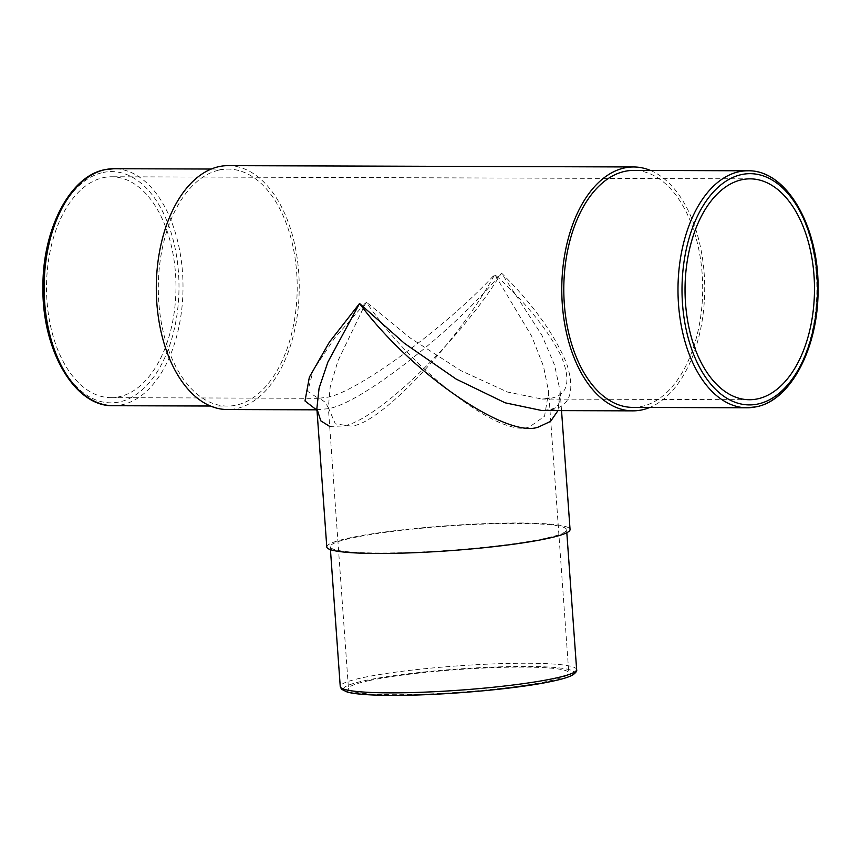 <?xml version="1.0" encoding="UTF-8"?>
<svg xmlns="http://www.w3.org/2000/svg" width="861" height="861" viewBox="0 0 861 861"><rect width="100%" height="100%" fill="white"/><g stroke="black" fill="none" stroke-linecap="round" stroke-linejoin="round"><path stroke-width="0.65" stroke-dasharray="4.3 3.23" d="M632.857 407.404A118.495 69.45 90.2 0 0 641.671 406.478A118.495 69.45 90.2 0 0 702.576 281.601A118.495 69.45 90.2 0 0 633.631 170.413M352.407 537.91A118.495 12.183 175.9 0 1 484.216 524.048A118.495 12.183 175.9 0 1 566.613 529.752A118.495 12.183 175.9 0 1 544.432 538.534A118.495 12.183 175.9 0 1 412.623 552.396A118.495 12.183 175.9 0 1 330.226 546.692A118.495 12.183 175.9 0 1 352.407 537.91M219.329 170.026A118.495 69.45 -89.8 0 1 228.143 169.1A118.495 69.45 -89.8 0 1 297.088 280.288A118.495 69.45 -89.8 0 1 236.183 405.154A118.495 69.45 -89.8 0 1 227.369 406.08A118.495 69.45 -89.8 0 1 158.424 294.892A118.495 69.45 -89.8 0 1 219.329 170.026M366.248 302.05L337.932 360.877L330.183 387.116L328.342 407.737L335.37 423.913L350.911 426.066C379.141 425.409 458.246 342.021 494.752 274.444C445.707 327.869 352.666 395.511 325.566 397.459L318.258 398.331L307.732 391.389L313.275 370.101L334.757 337.899L366.248 302.05L410.46 338.147L460.775 370.585L507.549 392.046L542.021 399.063L551.148 398.191C567.959 395.048 571.317 381.057 561.243 356.239C547.93 329.72 525.759 302.459 494.752 274.444L531.711 336.307L543.495 366.291L548.661 391.949L544.529 416.24L529.881 426.658C502.544 439.67 412.548 371.145 366.248 302.05M369.154 680.61A110.445 11.354 -4.1 0 0 348.49 688.8A110.445 11.354 -4.1 0 0 425.28 694.117A110.445 11.354 -4.1 0 0 548.134 681.191A110.445 11.354 -4.1 0 0 568.809 673.001A110.445 11.354 -4.1 0 0 492.008 667.684A110.445 11.354 -4.1 0 0 369.154 680.61M119.098 396.792A110.445 64.726 -89.8 0 1 110.875 397.653A110.445 64.726 -89.8 0 1 46.623 294.021A110.445 64.726 -89.8 0 1 103.385 177.635A110.445 64.726 -89.8 0 1 111.596 176.763A110.445 64.726 -89.8 0 1 175.859 280.406A110.445 64.726 -89.8 0 1 119.098 396.792M329.677 426.41L341.591 426.044C372.716 424.656 460.624 340.504 501.446 273.012L541.806 335.026L554.602 365.204L560.134 391.12L557.971 410.611M326.782 546.939A121.95 12.538 175.9 0 1 349.609 537.899A121.95 12.538 175.9 0 1 485.249 523.628A121.95 12.538 175.9 0 1 570.057 529.504M650.507 170.467A121.95 71.474 -89.8 0 1 704.707 289.145A121.95 71.474 -89.8 0 1 649.743 407.457M561.533 410.622L560.134 391.131C560.371 399.127 559.338 404.11 557.045 406.08C556.981 407.963 551.966 409.459 542 410.557L551.966 409.61C570.488 406.134 575.352 390.7 566.549 363.288C554.387 334.025 532.69 303.933 501.446 273.012C453.101 332.012 356.831 406.726 326.384 408.878L316.364 409.761M228.154 165.646A121.95 71.474 -89.8 0 1 299.111 280.073A121.95 71.474 -89.8 0 1 236.431 408.577A121.95 71.474 -89.8 0 1 227.358 409.535M747.822 170.79A118.495 69.45 -89.8 0 1 816.766 281.977A118.495 69.45 -89.8 0 1 755.861 406.855M113.178 405.714A118.495 69.45 90.2 0 0 121.993 404.788A118.495 69.45 90.2 0 0 182.898 279.911A118.495 69.45 90.2 0 0 113.953 168.724M103.019 172.501A115.622 67.761 -89.8 0 1 178.496 272.765A115.622 67.761 -89.8 0 1 119.464 401.926A115.622 67.761 -89.8 0 1 43.976 301.662A115.622 67.761 -89.8 0 1 103.019 172.501M576.633 669.578A118.495 12.183 -4.1 0 0 494.236 663.874A118.495 12.183 -4.1 0 0 362.427 677.736A118.495 12.183 -4.1 0 0 340.246 686.518M343.324 688.983A115.622 11.882 175.9 0 1 364.967 680.599A115.622 11.882 175.9 0 1 525.91 666.446A115.622 11.882 175.9 0 1 552.332 681.202M566.818 532.701L566.613 529.752M211.257 169.036L228.143 169.1M110.875 397.653L318.161 398.331C318.15 397.567 320.507 398.891 325.243 402.302L328.353 407.834L348.49 688.8M749.404 399.73L542.021 399.063L548.866 398.062L548.134 398.858L548.661 391.949L568.809 673.001M318.226 409.836L316.461 409.825M318.215 409.836L316.073 409.588M316.988 410.32L316.87 408.566M750.125 178.851L111.596 176.763M210.493 406.026L227.369 406.08M330.441 549.652L330.226 546.692"/><path stroke-width="1.29" d="M747.822 170.79L633.631 170.413A118.495 69.45 90.2 0 0 624.817 171.35A118.495 69.45 90.2 0 0 563.912 296.216A118.495 69.45 90.2 0 0 632.857 407.404L747.047 407.78A118.495 69.45 -89.8 0 1 678.102 296.593A118.495 69.45 -89.8 0 1 739.007 171.716A118.495 69.45 -89.8 0 1 747.822 170.79C786.588 169.606 819.263 226.917 818.068 289.888C818.391 347.209 791.098 400.322 756.259 406.812L747.047 407.78A118.495 69.45 -89.8 0 0 755.861 406.855M741.902 179.712A110.445 64.726 90.2 0 0 685.141 296.098A110.445 64.726 90.2 0 0 749.404 399.73A110.445 64.726 90.2 0 0 757.615 398.869A110.445 64.726 90.2 0 0 814.377 282.483A110.445 64.726 90.2 0 0 750.125 178.851A110.445 64.726 90.2 0 0 741.902 179.712M557.971 410.611L550.566 421.384L539.212 426.69C508.969 440.412 410.17 372.662 359.554 303.492L404.433 343.335L456.255 379.141L505.17 402.819L541.978 410.557L632.846 410.858A121.95 71.474 -89.8 0 1 561.889 296.432A121.95 71.474 -89.8 0 1 624.569 167.917A121.95 71.474 -89.8 0 1 633.642 166.969A121.95 71.474 -89.8 0 1 650.507 170.467M561.533 410.622L570.057 529.504A121.95 12.538 175.9 0 1 547.23 538.545A121.95 12.538 175.9 0 1 411.58 552.816A121.95 12.538 175.9 0 1 326.782 546.939L316.87 408.566L320.787 420.835L329.677 426.41M649.743 407.457A121.95 71.474 -89.8 0 1 641.919 409.901A121.95 71.474 -89.8 0 1 632.846 410.858M316.461 409.825L227.358 409.535A121.95 71.474 -89.8 0 1 156.411 295.108A121.95 71.474 -89.8 0 1 219.081 166.603A121.95 71.474 -89.8 0 1 228.154 165.646L633.642 166.969M316.364 409.761L304.998 400.968L309.368 377.129L329.397 342.118L359.554 303.492L327.847 362.158L319.076 388.203L316.87 408.566M757.981 404.003A115.622 67.761 90.2 0 0 817.024 274.842A115.622 67.761 90.2 0 0 741.536 174.579A115.622 67.761 90.2 0 0 682.504 303.739A115.622 67.761 90.2 0 0 757.981 404.003M113.178 405.714C74.412 406.898 41.737 349.588 42.932 286.616C42.609 229.284 69.902 176.182 104.741 169.692L113.953 168.724A118.495 69.45 90.2 0 0 105.139 169.649A118.495 69.45 90.2 0 0 44.234 294.527A118.495 69.45 90.2 0 0 113.178 405.714L210.493 406.026M554.452 678.36A118.495 12.183 -4.1 0 0 576.633 669.578C577.225 670.837 575.934 672.635 572.78 674.959C568.949 677.069 562.265 679.135 552.73 681.159C517.138 689.101 437.689 695.957 388.494 695.354C368.874 695.204 355.162 694.117 347.36 692.115L341.494 689.241L340.246 686.518A118.495 12.183 -4.1 0 0 422.643 692.222A118.495 12.183 -4.1 0 0 554.452 678.36M552.332 681.202A115.622 11.882 175.9 0 1 422.859 694.762A115.622 11.882 175.9 0 1 343.324 688.983M576.633 669.578L566.818 532.701M113.953 168.724L211.257 169.036M316.073 409.588L317.246 410.697M340.246 686.518L330.441 549.652"/></g></svg>
